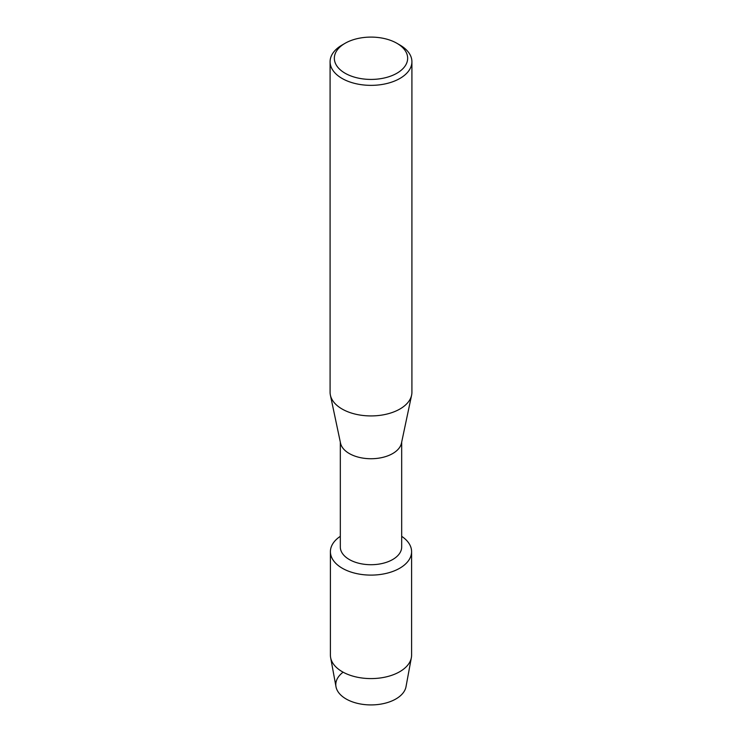 <?xml version="1.0" encoding="UTF-8"?>
<svg xmlns="http://www.w3.org/2000/svg" width="742" height="742" viewBox="0 0 742 742"><rect width="100%" height="100%" fill="white"/><g stroke="black" fill="none" stroke-linecap="round" stroke-linejoin="round"><path stroke-width="1.11" d="M411.597 551.668A40.597 23.438 180 0 1 399.706 568.242A40.597 23.438 180 0 0 401.682 536.327A40.597 23.438 180 0 1 411.597 551.668L411.597 655.158A40.597 23.438 180 0 1 411.365 657.635L406.004 686.74A35.199 20.322 180 0 1 395.894 698.964A35.199 20.322 180 0 1 348.193 700.077A35.199 20.322 180 0 1 342.433 672.716M401.682 442.093L401.682 547.002A30.682 17.715 180 0 1 392.694 559.524A30.682 17.715 180 0 1 359.258 563.363A30.682 17.715 180 0 1 340.318 547.002L340.318 442.093M399.706 568.242A40.597 23.438 180 0 1 343.342 568.826A40.597 23.438 180 0 1 340.318 536.327A40.597 23.438 180 0 0 330.403 551.668A40.597 23.438 180 0 0 355.464 573.325A40.597 23.438 180 0 0 399.706 568.242M396.914 43.296L399.929 45.039A40.912 23.623 180 0 1 411.912 61.744L411.912 392.305A40.912 23.623 180 0 1 411.606 395.171L401.459 443.169A30.682 17.715 180 0 1 392.694 453.548A30.682 17.715 180 0 1 361.002 457.768A30.682 17.715 180 0 1 340.541 443.169L330.394 395.171A40.912 23.623 180 0 1 330.088 392.305L330.088 61.744A40.912 23.623 180 0 1 342.071 45.039L345.086 43.296A36.646 21.156 180 0 1 396.914 43.296A36.646 21.156 180 0 1 396.914 73.226A36.646 21.156 180 0 1 345.086 73.226A36.646 21.156 180 0 1 345.086 43.296L342.071 45.039M411.606 395.171A40.912 23.623 180 0 1 399.929 409.009A40.912 23.623 180 0 1 357.672 414.639A40.912 23.623 180 0 1 330.394 395.171M411.912 61.744A40.912 23.623 180 0 1 399.929 78.439A40.912 23.623 180 0 1 355.344 83.558A40.912 23.623 180 0 1 330.088 61.744M411.365 657.635A40.597 23.438 180 0 1 399.706 671.723A40.597 23.438 180 0 1 357.477 677.251A40.597 23.438 180 0 1 330.635 657.635A40.597 23.438 180 0 1 330.403 655.158L330.403 551.668M395.894 698.964A35.199 20.322 180 0 1 359.267 703.759A35.199 20.322 180 0 1 335.996 686.74L330.635 657.635"/></g></svg>
